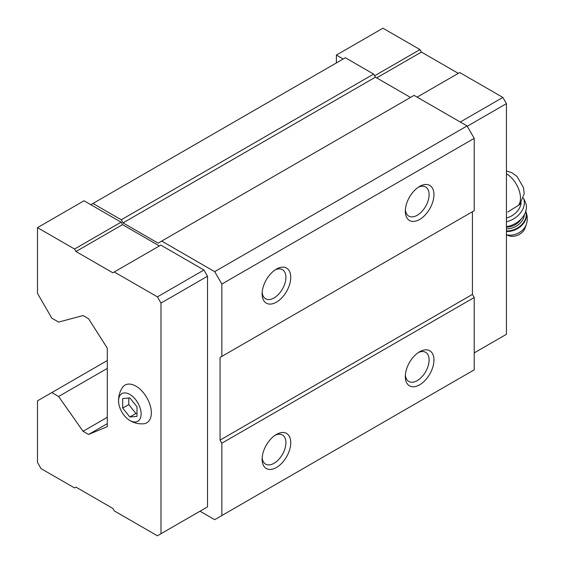 <?xml version="1.0" encoding="UTF-8"?>
<svg xmlns="http://www.w3.org/2000/svg" width="564" height="564" viewBox="0 0 564 564"><rect width="100%" height="100%" fill="white"/><g stroke="black" fill="none" stroke-linecap="round" stroke-linejoin="round"><path stroke-width="0.85" d="M137.003 416.359L137.003 406.813L129.847 397.909L122.684 398.544L122.684 408.089L129.847 417L137.003 416.359M129.847 420.476A15.947 9.207 -120 0 0 141.113 413.482A15.947 9.207 -120 0 0 129.022 393.989A15.947 9.207 -120 0 0 118.637 402.407A15.947 9.207 -120 0 0 128.613 419.679A15.947 9.207 -120 0 0 129.847 420.476M507.797 212.001L519.811 204.492M200.008 511.203L214.687 519.677L221.849 515.545L221.849 443.205L220.059 440.11L220.059 357.435L221.849 356.406L221.849 284.066L214.687 271.665L161.706 241.075L158.124 243.14L123.044 222.886L121.253 219.791L92.975 203.463L90.825 204.704L84.022 200.777L37.485 227.644L37.485 293.365L51.81 318.166L58.607 322.093L83.056 315.544L88.569 318.723L107.294 348.136L107.294 426.673L88.569 434.463L107.294 423.656M159.379 245.932L122.508 224.648L121.077 222.167L90.825 204.704M203.949 508.932L207.524 506.867L207.524 276.212L203.949 270.008L160.81 245.107L112.842 272.8L75.971 251.516L122.508 224.648M221.849 284.066L474.218 138.356L467.062 125.955L414.082 95.372L161.706 241.075M214.687 271.665L467.062 125.955M410.5 97.438L375.42 77.183L373.629 74.081L345.351 57.754L92.975 203.463M123.044 222.886L375.42 77.183M121.253 219.791L373.629 74.081M88.569 434.463L83.056 431.284L107.294 417.289M83.056 431.284L58.607 396.499L107.294 368.391M58.607 396.499L51.81 392.572L107.294 360.537M51.81 392.572L37.485 400.842L37.485 462.431L41.066 468.628L74.54 487.952L75.971 487.127L112.842 508.418L114.273 510.892L157.412 535.8L207.524 506.867M221.849 515.545L474.218 369.836L474.218 297.503L472.428 294.401L472.428 211.733L220.059 357.435M419.63 384.824A20.248 11.689 -60 0 1 405.312 376.555A20.248 11.689 -60 0 1 419.63 351.753A20.248 11.689 -60 0 1 433.949 360.022A20.248 11.689 -60 0 1 419.63 384.824M276.438 467.493A20.248 11.689 -60 0 1 262.119 459.223A20.248 11.689 -60 0 1 276.438 434.428A20.248 11.689 -60 0 1 290.756 442.691A20.248 11.689 -60 0 1 276.438 467.493M221.849 443.205L474.218 297.503M220.059 440.11L472.428 294.401M221.849 356.406L474.218 210.696L474.218 138.356M276.438 302.149A20.248 11.689 -60 0 1 262.119 293.879A20.248 11.689 -60 0 1 276.438 269.084A20.248 11.689 -60 0 1 290.756 277.347A20.248 11.689 -60 0 1 276.438 302.149M419.63 219.481A20.248 11.689 -60 0 1 405.312 211.211A20.248 11.689 -60 0 1 419.63 186.409A20.248 11.689 -60 0 1 433.949 194.679A20.248 11.689 -60 0 1 419.63 219.481M418.361 187.206A16.828 9.715 -60 0 1 425.623 186.973A16.828 9.715 -60 0 1 428.196 200.46A16.828 9.715 -60 0 1 417.205 215.286A16.828 9.715 -60 0 1 408.794 216.118A16.828 9.715 -60 0 1 405.368 209.716M275.169 269.881A16.828 9.715 -60 0 1 282.43 269.648A16.828 9.715 -60 0 1 285.01 283.128A16.828 9.715 -60 0 1 274.012 297.954A16.828 9.715 -60 0 1 265.602 298.786A16.828 9.715 -60 0 1 262.175 292.385M275.169 435.218A16.828 9.715 -60 0 1 282.43 434.992A16.828 9.715 -60 0 1 285.01 448.472A16.828 9.715 -60 0 1 274.012 463.298A16.828 9.715 -60 0 1 265.602 464.13A16.828 9.715 -60 0 1 262.175 457.728M418.361 352.549A16.828 9.715 -60 0 1 425.623 352.317A16.828 9.715 -60 0 1 428.196 365.803A16.828 9.715 -60 0 1 417.205 380.629A16.828 9.715 -60 0 1 408.794 381.461A16.828 9.715 -60 0 1 405.368 375.06M160.987 533.734L160.987 303.079L157.412 296.875L203.949 270.008M160.987 303.079L207.524 276.212M157.412 296.875L114.273 271.975M75.971 251.516L74.54 249.034L121.077 222.167M74.54 249.034L37.485 227.644M128.613 419.679L130.369 420.807C134.443 423.141 138.85 424.128 143.58 423.783A21.77 12.57 -120 0 0 146.816 397.655A21.77 12.57 -120 0 0 122.578 387.39C120.083 391.035 118.75 395.047 118.56 399.411L118.637 402.407M343.201 58.994L336.398 55.068L336.398 62.921M474.218 352.895L506.437 334.29L506.437 103.635L467.239 126.265M506.437 103.635L502.855 97.438L460.259 122.028M502.855 97.438L459.723 72.53L417.12 97.128M458.292 73.355L421.421 52.071L376.674 77.902M421.421 52.071L419.99 49.59L374.616 75.787M419.99 49.59L382.935 28.2L336.398 55.068M506.437 218.085A17.717 13.416 -25 0 0 521.136 202.913M506.437 234.85L508.488 235.632A11.393 8.622 -25 0 0 525.147 227.863L526.325 224.444C527.812 219.897 527.566 215.42 525.577 211.014M506.437 226.629A20.248 15.327 -25 0 0 525.295 202.032L523.47 198.112M506.437 221.772A20.248 15.327 -25 0 0 523.462 198.133M122.684 408.089L128.775 404.578L135.931 413.482L137.003 413.391M128.775 398.001L128.775 404.578M129.847 417L135.931 413.482M518.401 205.444A19.874 11.47 -120 0 0 518.704 189.194A19.874 11.47 -120 0 0 506.437 173.804M506.437 234.765A14.502 10.977 -25 0 0 526.325 224.444M506.437 231.529A16.708 12.648 -25 0 0 522.102 225.057A16.708 12.648 -25 0 0 525.747 211.394M506.437 231A16.708 12.648 -25 0 0 525.726 211.465M506.437 228.878A15.186 11.499 -25 0 0 524.344 214.658M506.437 227.116A13.924 10.54 -25 0 0 521.312 218.811M506.437 170.948L512.034 172.774L517.019 176.44L523.47 187.558L524.182 193.671L519.825 204.499"/></g></svg>
